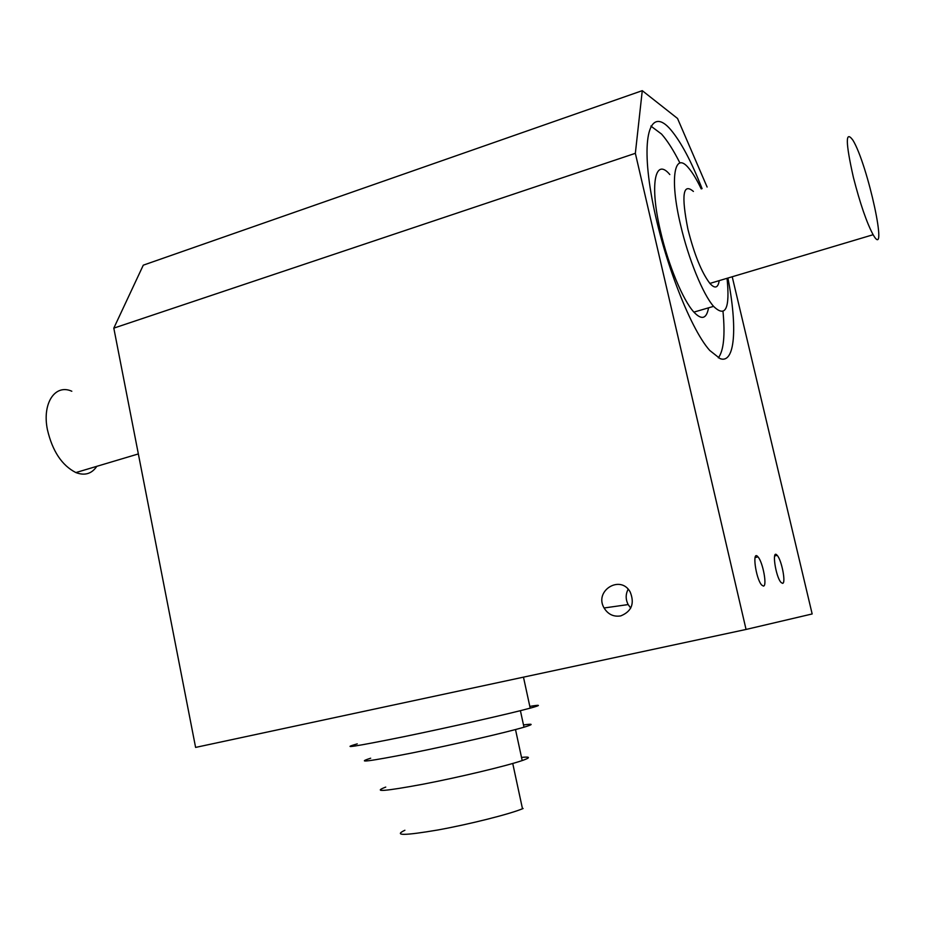 <?xml version="1.0" encoding="UTF-8"?>
<svg xmlns="http://www.w3.org/2000/svg" width="925" height="925" viewBox="0 0 925 925"><rect width="100%" height="100%" fill="white"/><g stroke="black" fill="none" stroke-linecap="round" stroke-linejoin="round"><path stroke-width="1.39" d="M650.876 126.078L661.56 134.079C667.445 140.75 673.573 150.393 679.944 163.02M723.003 311.552C725.246 335.289 723.685 350.714 718.332 357.848M708.55 307.828C706.561 318.905 701.682 320.339 693.9 312.118C683.008 300.336 668.243 264.955 660.519 231.273C649.373 184.676 655.027 156.707 669.816 174.548M727.062 278.298C730.079 308.661 725.582 318.015 713.58 306.36C702.988 294.416 688.385 258.792 680.58 224.96C669.33 178.155 674.429 150.243 688.847 168.315C692.767 172.952 696.895 179.82 701.231 188.92M71.815 391.24C55.142 383.644 41.972 403.208 47.406 429.639C52.424 451.134 61.917 465.448 75.873 472.571C84.73 475.936 91.714 473.854 96.813 466.327M719.222 280.633C718.031 288.057 714.921 288.982 709.891 283.42C701.624 272.574 694.293 254.525 687.923 229.261C681.158 195.129 682.997 182.526 693.403 191.44M853.417 177.496C845.496 142.3 845.311 129.858 852.896 140.172C867.777 164.303 889.122 262.827 873.131 234.719C866.725 222.798 860.157 203.72 853.417 177.496M113.81 328.132L195.603 747.412L746.059 629.451L635.348 153.319L642.274 90.662L143.282 265.174L113.81 328.132L635.348 153.319M707.105 187.035L677.528 118.458L642.274 90.662M746.059 629.451L812.162 613.957L732.218 276.76M727.906 278.055C737.618 327.404 735.121 364.242 720.078 358.623L709.764 350.471C689.507 328.028 661.109 253.265 651.05 193.244C640.747 132.969 651.212 106.687 670.729 129.72C681.008 141.918 691.449 161.563 702.075 188.654M763.414 586.08L761.714 585.074C755.69 578.692 751.84 549.115 757.98 556.873C762.824 561.868 767.392 586.242 763.414 586.08M782.538 583.351L781.035 582.461C775.508 576.622 771.519 548.201 777.185 555.37C781.671 559.972 786.204 583.525 782.538 583.351M620.744 615.9C613.599 617.033 608.049 614.397 604.083 607.979C593.85 590.809 620.444 574.275 630.168 591.942C634.816 603.447 631.683 611.437 620.744 615.9M630.734 608.06L628.144 604.568C625.531 599.412 625.531 594.289 628.144 589.237M357.258 743.873C339.29 749.007 354.726 746.625 403.589 736.751C450.302 727.143 510.507 713.51 530.198 708.145L531.817 707.706C541.194 705.07 540.535 704.619 529.817 706.388M370.682 758.211C354.899 763.229 368.717 761.472 412.134 752.95C453.481 744.637 506.599 732.369 523.989 727.2L525.203 726.83C533.667 724.217 533.101 723.581 523.504 724.946M385.748 787.082C371.919 792.332 384.361 791.361 423.107 784.192C459.875 777.104 506.854 765.865 522.197 760.558L523.111 760.246C530.696 757.506 530.164 756.558 521.515 757.413M404.896 830.257C393.229 835.772 404.144 835.691 437.629 830.026C469.276 824.302 509.455 814.197 522.486 808.762L523.111 808.508M693.9 312.118L713.58 306.36M138.345 453.932L75.873 472.571M709.891 283.42L873.131 234.719M757.98 556.873L755.066 557.544M777.185 555.37L774.618 555.96M604.083 607.979L628.144 604.568M512.739 763.472L522.486 808.762M515.502 729.548L522.197 760.558M520.405 710.678L523.989 727.2M523.469 677.146L530.198 708.145"/></g></svg>
